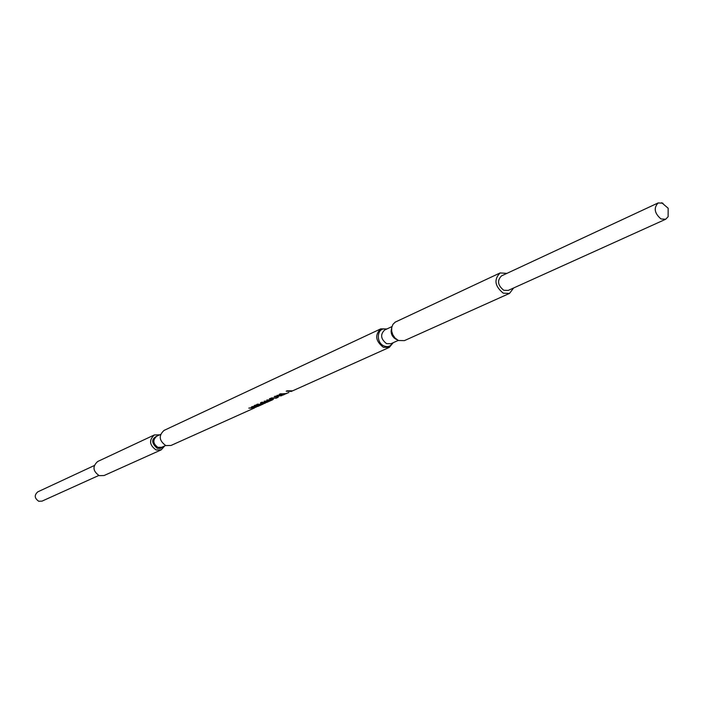 <?xml version="1.0" encoding="UTF-8"?>
<svg xmlns="http://www.w3.org/2000/svg" width="704" height="704" viewBox="0 0 704 704"><rect width="100%" height="100%" fill="white"/><g stroke="black" fill="none" stroke-linecap="round" stroke-linejoin="round"><path stroke-width="1.06" d="M668.149 209.598L668.122 216.709L665.676 219.252L660.986 218.944C654.43 213.259 653.497 207.918 658.178 202.919L662.948 203.218M665.676 219.252L508.191 290.435L503.756 290.277C497.693 285.314 496.945 280.518 501.512 275.889L658.178 202.919M94.222 465.573L37.787 491.858C34.135 495.15 34.452 498.282 38.729 501.248L42.038 501.125L98.771 475.482M506.933 273.363L500.113 272.941C493.706 279.47 494.762 286.22 503.29 293.19L509.511 293.41L513.63 287.971M509.511 293.41L404.422 340.622L398.49 340.516L395.12 338.149L392.718 334.611L391.688 331.179L391.714 327.562L392.955 324.333L395.234 322.115L500.113 272.941M393.21 342.698L389.294 347.406L383.416 347.318C375.47 341.106 374.59 334.946 380.785 328.856L386.91 328.962M164.754 445.896L161.216 449.865L156.103 449.97C149.389 445.122 148.808 440.114 154.361 434.94L159.685 434.843M154.361 434.94L97.671 461.507C92.312 466.426 92.831 471.143 99.211 475.658L104.095 475.526L161.216 449.865M254.628 407.889L170.966 445.482L165.818 445.579C159.051 440.678 158.453 435.618 164.05 430.408L380.785 328.856M389.294 347.406L292.662 390.817L287.082 390.817L286.176 391.23L290.919 391.327M292.204 391.002L290.981 391.512M283.941 394.733L281.45 395.507L284.865 393.976L280.984 394.425L280.57 394.909L281.028 395.164L280.095 395.516L279.057 394.856L279.761 394.011L285.956 393.571L288.878 392.524M283.562 394.909L276.962 395.393L281.697 395.745L275.026 396.264L274.226 396.625L278.344 396.81M277.288 397.707L276.082 398.209L271.339 397.927L276.778 397.883L278.414 397.047M276.883 397.91L270.213 398.438L269.412 398.798L273.319 398.992M270.107 400.937L264.176 401.166L269.738 401.06L272.193 400.013L266.79 399.986L272.501 399.837L273.39 399.256M265.241 403.128L262.794 403.894L266.086 402.415L262.284 402.855L262.354 403.568L261.457 403.902L260.41 403.251L261.078 402.45L267.15 402.019L269.685 401.139M263.314 403.99L257.866 404.87L256.652 404.545L257.083 404.254L260.418 404.369L264.88 403.304M258.386 406.199L255.851 406.956L252.261 406.542L254.206 406.402L254.698 405.328L259.556 405.407L258.174 406.27L262.926 404.175M257.963 406.41L251.407 406.93L256.098 407.246L248.802 408.109L254.25 408.074M280.095 395.516L279.356 394.249M280.984 394.425L281.037 393.703M280.658 393.756L280.579 394.742M280.588 394.354L280.042 394.566M283.36 394.654L286.528 393.571M286 393.562L283.448 394.9M286.889 393.404L286.053 393.73M261.457 403.902L260.718 402.653M262.284 402.855L262.337 402.151M261.976 402.195L261.897 403.154M261.914 402.776L261.404 402.97M264.66 403.049L267.74 402.019M267.212 402.01L264.748 403.304M268.11 401.843L267.265 402.169M258.139 404.721L258.192 404.061M257.866 404.87L257.928 404.061M255.358 406.05L254.1 405.979M254.206 406.402L254.285 405.61M255.464 405.126L255.358 406.102M257.62 405.17L255.35 406.305L257.004 406.542L258.157 405.715L257.646 405.592M255.798 405.09L255.746 405.803M398.262 340.41L390.94 343.719L386.584 343.658C380.723 339.055 380.081 334.506 384.657 330.009L391.934 326.621M392.533 342.998C390.694 346.324 387.922 347.336 384.217 346.034C375.135 342.61 377.15 326.278 386.241 329.278M396.757 339.548L396.15 339.319C391.846 336.732 390.333 333.071 391.609 328.328M391.054 331.329L391.873 332.156M394.029 336.846L394.117 338.008M163.284 446.565L160.521 448.43L157.106 448.246C150.867 442.587 151.237 438.346 158.224 435.53M165.625 445.5L161.709 447.269L157.925 447.348C152.97 443.766 152.548 440.07 156.649 436.26L160.547 434.447M259.582 404.721L259.565 404.263M259.037 405.821L258.87 405.293M661.707 202.726L668.158 208.226L668.122 216.709M254.135 406.208L254.276 405.654M258.095 405.214L258.157 405.715"/></g></svg>
